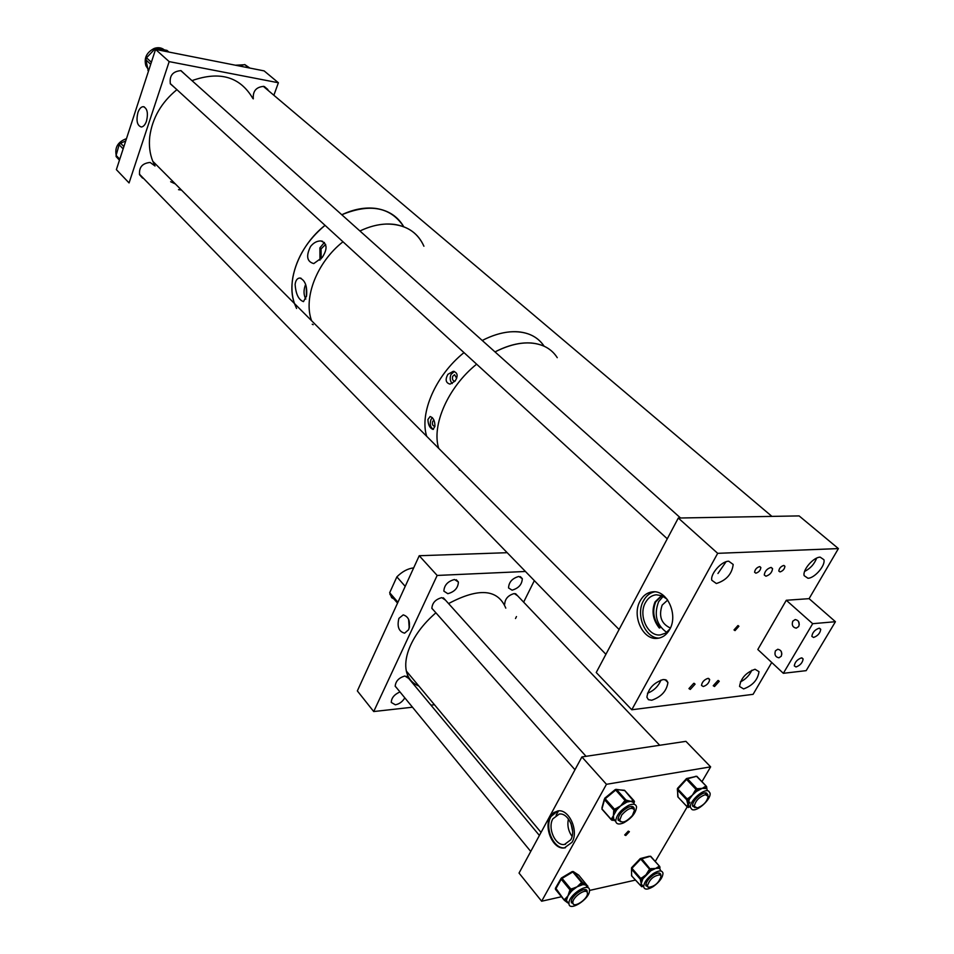 <?xml version="1.0" encoding="UTF-8"?>
<svg xmlns="http://www.w3.org/2000/svg" width="954" height="954" viewBox="0 0 954 954"><rect width="100%" height="100%" fill="white"/><g stroke="black" fill="none" stroke-linecap="round" stroke-linejoin="round"><path stroke-width="1.43" d="M306.58 295.68C307.331 286.033 305.065 280.142 299.794 278.008C297.219 278.222 295.657 280.345 295.12 284.364C295.812 294.106 298.59 299.854 303.491 301.631L306.58 295.68M305.685 284.519L305.149 285.711C303.467 290.72 303.694 295.168 305.829 299.067M322.249 257.461C327.723 248.827 327.258 243.318 320.842 240.945C317.014 240.885 313.592 242.721 310.575 246.454C305.84 255.994 306.902 261.706 313.771 263.578L322.249 257.461M324.408 242.435L319.9 247.849L319.96 260.203M376.007 208.461C365.191 207.03 353.779 209.129 341.794 214.745C370.14 203.095 390.794 207.101 403.745 226.73C397.842 216.522 388.6 210.429 376.007 208.461M325.04 225.347C299.306 245.464 285.902 280.786 294.464 303.527C291.769 295.704 291.22 286.975 292.842 277.352C296.766 257.341 307.498 240.003 325.04 225.347M394.419 224.405C383.544 223.057 372.048 225.239 359.932 230.987C368.912 226.682 377.701 224.369 386.287 224.035C404.603 223.975 417.16 231.369 423.922 246.227C418.46 233.885 408.622 226.623 394.419 224.405M342.975 241.779C316.907 262.231 303.133 297.887 311.576 320.711C303.133 297.887 316.907 262.231 342.975 241.779M325.66 244.391L321.045 248.934L321.188 258.844M306.27 286.844L306.437 296.682M456.656 378.261L454.569 374.695L452.745 376.222C452.017 378.953 452.59 380.574 454.486 381.099L455.285 380.837M447.879 374.338L453.222 371.333C457.693 372.573 458.314 375.84 455.07 381.111L450.085 384.128C445.745 382.924 445.017 379.668 447.879 374.338M454.331 371.44L450.932 374.517C449.644 378.189 450.073 381.206 452.232 383.556M433.903 420.058L432.722 421.382C432.007 424.089 432.579 425.711 434.464 426.247L434.929 426.14M427.917 419.533L430.111 416.528C433.414 417.709 435.012 421.012 434.905 426.45L433.033 429.431C429.872 428.239 428.155 424.935 427.917 419.533M432.365 417.625L430.958 419.641C429.55 424.244 430.385 427.475 433.438 429.336M296.563 308.464L294.464 303.527L426.712 436.324C419.259 413.177 435.668 375.316 464.002 352.61C435.668 375.316 419.259 413.177 426.712 436.324L438.697 448.356C431.375 425.186 448.07 387.109 476.618 364.178C448.07 387.109 431.375 425.186 438.697 448.356L619.086 629.497M482.247 340.483C495.198 333.852 507.254 330.966 518.439 331.825C529.947 332.958 538.509 337.752 544.138 346.207C536.971 335.629 525.594 330.835 509.996 331.861C501.088 332.648 491.835 335.522 482.247 340.483M495.007 351.907C508.029 345.181 520.145 342.212 531.354 343.011C543.064 344.108 551.698 348.997 557.255 357.678C553.976 352.491 549.468 348.604 543.72 346.028C530.174 340.423 513.932 342.379 495.007 351.907M456.584 376.758L456.37 378.953M714.51 686.534L719.233 681.311L717.945 680.524L713.222 685.747L714.51 686.534M690.291 689.432L695.072 684.173L693.725 683.326L688.943 688.597L690.291 689.432M755.89 573.187C758.847 572.221 760.505 570.325 760.851 567.511L759.587 566.616C756.629 567.582 754.972 569.478 754.614 572.293L755.89 573.187M780.026 571.923C782.948 570.945 784.57 569.061 784.915 566.294L783.723 565.448C780.801 566.426 779.156 568.298 778.81 571.076L780.026 571.923M640.158 600.889C643.187 595.439 647.361 592.422 652.655 591.85C667.037 589.763 678.521 614.817 669.636 629.545C666.596 634.851 662.493 637.797 657.342 638.357C642.746 640.396 631.536 615.521 640.158 600.889M654.599 591.838C649.912 592.828 646.216 595.773 643.521 600.674C635.364 614.567 645.011 638.25 659.035 638.107M737.883 625.597L738.909 626.265L735.033 630.618L734.008 629.938L737.883 625.597M663.197 679.522L666.417 680.095L667.919 682.527C666.667 691.018 661.265 696.921 651.725 700.236L648.422 699.687L646.895 697.195C648.219 688.657 653.657 682.766 663.197 679.522M755.043 669.255L759.002 671.676C757.822 679.808 752.694 685.556 743.607 688.919L739.565 686.475C740.805 678.306 745.956 672.558 755.043 669.255M728.713 561.214L733.185 564.446C732.016 573.938 726.411 580.306 716.371 583.526L711.791 580.247C710.158 573.95 721.558 561.119 728.713 561.214M820.201 557.16L823.91 559.724C825.687 565.436 814.597 578.279 807.943 578.255L804.15 575.656C802.386 569.955 813.595 557.029 820.201 557.16M707.904 678.377L709.657 679.475C709.168 682.837 707.033 685.199 703.277 686.534L701.5 685.437C702.013 682.062 704.147 679.713 707.904 678.377M770.904 567.451L772.561 568.62C772.096 572.364 769.89 574.892 765.943 576.204L764.273 575.023C764.75 571.279 766.956 568.751 770.904 567.451M661.563 595.57L655.04 601.938C651.391 611.001 652.798 619.671 659.25 627.947L659.953 627.887C653.49 619.623 652.083 610.954 655.72 601.891L661.909 595.701M667.681 600.054L662.159 605.11C658.499 616.129 661.241 623.773 670.388 628.03M667.073 599.219L661.909 595.701L656.28 594.783C651.701 595.284 648.1 597.872 645.476 602.57C637.999 615.211 647.718 636.676 660.335 634.923L665.618 633.146L669.946 628.948M663.209 596.31L658.618 601.7C653.74 614.638 656.435 624.87 666.691 632.395M783.341 673.309L812.677 623.689L835.43 621.71L806.166 670.65L783.341 673.309L757.822 649.507L786.299 600.269L809.087 598.659L838.399 548.586L799.118 515.911L678.306 518.034L717.682 553.332L631.786 709.764L753.088 694.333L771.738 662.481M631.786 709.764L596.238 672.51L678.306 518.034M717.682 553.332L838.399 548.586M137.877 112.667C136.04 120.896 137.209 125.678 141.359 127.001C143.482 126.727 145.199 124.747 146.511 121.063C148.347 113.073 147.274 108.279 143.303 106.669C141.061 106.776 139.26 108.78 137.877 112.667M186.173 75.449L180.998 70.632C172.757 71.3 169.216 75.724 170.384 83.892L174.665 87.613M268.265 90.523L263.709 86.385C256.173 86.993 252.703 91.143 253.299 98.858M154.965 165.948L150.136 162.454C142.313 163.217 138.807 167.344 139.618 174.832L142.575 178.112M278.389 82.76L264.127 70.894L155.562 49.417L169.18 61.616L278.389 82.76L273.858 95.257M169.18 61.616L129.064 182.929L116.376 169.633L155.562 49.417M178.529 189.667L181.463 190.061M813.547 637.475C817.757 635.924 820.154 633.206 820.738 629.306L819.057 628.209C814.847 629.747 812.45 632.466 811.854 636.366L813.547 637.475M796.018 666.977C800.167 665.427 802.541 662.756 803.137 658.976L801.42 657.89C797.27 659.441 794.897 662.1 794.288 665.892L796.018 666.977M798.701 626.528L796.256 628.161C792.738 627.41 791.57 625.085 792.75 621.197L795.195 619.551C798.713 620.303 799.881 622.628 798.701 626.528M799.273 624.763L798.486 621.376M781.254 656.233L778.917 657.807C775.435 657.044 774.266 654.73 775.423 650.843L777.772 649.257C781.254 650.02 782.411 652.345 781.254 656.233M781.851 654.074L781.111 651.212M786.299 600.269L812.677 623.689M809.087 598.659L835.43 621.71M116.185 155.12C114.671 147.19 118.093 141.705 126.465 138.664M119.453 160.177L116.138 156.587L116.102 155.407L119.131 144.769L120.562 143.183L125.689 141.037M147.5 68.247L145.89 65.754C143.792 58.122 146.582 52.339 154.25 48.415C158.125 47.128 161.488 47.617 164.327 49.882M148.419 71.311L145.855 59.852L146.499 57.8L154.739 49.119L156.706 48.404L166.914 50.371L168.953 52.065M235.447 65.218L243.926 64.777M239.108 65.945L244.749 64.574L249.876 68.08M408.634 629.712C410.661 621.662 408.861 616.713 403.232 614.865L398.903 618.371C396.9 626.671 398.796 631.596 404.615 633.17L408.634 629.712M404.818 697.851C402.481 701.715 399.321 704.04 395.35 704.803L391.283 702.454C391.402 697.958 394.3 694.452 399.976 691.936M433.975 610.632L431.876 608.413C432.222 602.928 435.537 599.339 441.797 597.645L445.542 600.209M454.509 579.507L458.397 582.035C458.087 587.974 454.557 591.862 447.82 593.686L443.86 591.134C444.218 585.184 447.772 581.308 454.509 579.507M504.714 604.18C505.012 598.826 508.196 595.284 514.266 593.543L517.569 595.761M518.821 576.454L522.303 578.649C522.029 584.444 518.63 588.284 512.071 590.168L508.542 587.95C508.84 582.131 512.262 578.303 518.821 576.454M397.019 688.335L395.194 686.272C395.624 681.168 398.855 677.757 404.913 676.004L408.717 678.449M408.944 620.148L409.445 627.148M412.498 707.212L373.718 711.541L357.345 690.911L419.235 555.729L506.324 552.724M430.946 705.149L434.487 704.756M515.506 618.514L516.472 616.57M523.639 602.141L534.025 581.248M373.718 711.541L437.159 575.441L419.235 555.729M437.159 575.441L524.569 571.518M408.598 619.253L409.23 628.078M405.212 586.364L396.864 576.884C402.183 571.565 407.787 568.56 413.678 567.868M397.937 602.26L389.673 592.732L396.864 576.884M396.053 600.102L391.665 597.669L389.673 592.732M550.303 816.66L553.654 812.653L558.03 810.9C569.049 808.813 579.042 830.934 572.03 842.287L564.41 847.915C553.248 849.954 543.446 827.941 550.303 816.66M557.828 810.924L550.983 816.529C544.126 827.81 553.928 849.811 565.09 847.784L565.424 847.736M625.788 835.513L629.39 831.697L628.292 831.137L624.691 834.953L625.788 835.513M570.742 839.83C576.49 830.517 568.286 812.367 559.235 814.072L552.891 818.794C547.262 828.06 555.323 846.138 564.482 844.469L570.742 839.83M568.441 818.926C567.081 825.222 568.298 831.041 572.066 836.396M570.969 823.409L572.615 831.316M541.645 901.22L519.036 873.077L581.904 756.939L685.914 741.341L710.635 766.861L606.458 784.307L541.645 901.22L561.501 896.748M655.255 861.462L687.19 806.905M688.072 805.403L689.921 802.231M701.965 781.66L710.635 766.861M589.512 890.44L635.269 880.125M581.904 756.939L606.458 784.307M653.335 873.554C647.11 878.109 643.89 882.557 643.676 886.886C644.606 889.963 647.838 889.82 653.371 886.481C659.584 881.913 662.78 877.477 662.982 873.16C662.064 870.108 658.856 870.239 653.335 873.554M650.855 870.728L642.901 878.765L641.195 883.619L642.149 885.753L640.504 885.515L641.195 883.619L640.432 880.041L642.078 880.28L640.873 878.562L646.001 874.806L648.827 870.239L650.02 871.3L650.855 870.43L650.568 868.76L655.708 868.414L658.534 866.637L658.809 868.295L655.708 868.414L650.855 870.728M659.882 874.591L659.798 873.232M660.824 875.462L660.824 874.711C660.108 872.35 657.616 872.445 653.335 875.009C648.517 878.551 646.025 881.997 645.858 885.348L648.016 887.089M659.321 873.947L658.832 872.993M660.013 867.627L659.631 868.724L658.809 868.295L659.631 868.08L659.81 866.602L650.366 856.251L640.671 859.137L631.942 868.295L640.873 878.562L640.42 879.397L631.5 869.118L631.631 875.891L640.504 885.515M660.12 869.249L660.538 870.883M645.834 884.787L646.752 885.395M645.953 885.789L647.301 886.039M642.149 885.753L642.555 886.493L641.839 886.683M640.432 880.041L642.901 878.765L641.708 877.692M648.827 870.239L649.662 869.368L651.689 870.215L651.403 868.534M691.936 809.493C696.861 812.343 711.481 799.106 710.038 793.108L708.643 791.104C703.837 788.111 689.038 801.396 690.457 807.43L691.936 809.493M706.783 787.455L706.425 788.6L702.311 788.338L705.209 786.49L705.543 788.171L706.401 787.932L706.616 786.573L696.539 776.282L687.476 778.774L696.98 788.803L702.311 788.338L696.492 791.415L692.449 795.099L695.227 790.353L696.492 791.415L697.326 790.496L696.98 788.803L696.05 789.447L686.546 779.406L677.841 789.018L687.297 799.094L692.449 795.099L689.384 799.237L687.834 804.294L686.892 800.633L688.597 800.823L688.561 800.156L687.297 799.094L686.856 799.965L677.423 789.888L678.079 797.139M692.819 806.392L694.345 806.631M707.88 795.457L706.759 793.168C703.026 790.866 691.567 801.169 692.664 805.832L695.037 807.668M692.64 805.307L693.999 806.058M687.226 806.297L687.834 804.294L688.919 806.488L687.226 806.297L687.917 807.322M706.33 794.324L705.674 792.917M706.89 794.706L706.735 793.156M686.892 800.633L686.856 799.965L688.561 800.156L689.384 799.237L688.12 798.188M695.227 790.353L696.05 789.447L698.185 790.258L697.839 788.564M568.942 903.164L568.954 903.748C569.252 912.072 589.596 899.133 589.5 890.726L589.489 890.034C589.238 881.723 568.727 894.757 568.942 903.164M566.509 900.182L567.189 902.412L565.448 901.065L566.521 900.767L564.47 899.753L568.012 895.782L569.574 890.953L571.136 891.668L568.012 895.782L566.509 900.182M586.293 891.012L586.161 889.927M587.187 892.372L587.199 891.596C586.996 885.145 571.112 895.246 571.255 901.757L573.569 904.237M585.684 890.893L585.076 889.605M587.461 887.614L585.851 885.038L582.942 884.561L577.098 886.815L580.736 883.309L581.439 884.859L582.465 884.251L582.584 882.522L587.163 885.479L587.08 887.16M569.574 890.953L570.11 890.034L571.673 890.738L572.686 890.13L571.136 891.668L571.673 890.738L570.969 889.188L577.098 886.815L572.686 890.13L571.983 888.568M567.761 902.889L564.983 900.779M571.267 901.649L572.591 902.52M571.386 902.794L572.913 903.14M564.518 900.469L566.032 900.469L566.557 899.55L565.006 898.835M580.736 883.309L581.761 882.688L582.942 884.561L583.061 882.832M623.594 822.885C631.608 818.341 635.924 813.035 636.545 806.953C635.901 804.007 633.289 803.447 628.722 805.295C620.684 809.815 616.344 815.121 615.7 821.227C616.344 824.232 618.979 824.781 623.594 822.885M633.313 802.481L630.832 801.324L626.969 802.04L620.672 805.844L624.178 801.443L625.228 802.815L626.229 801.992L626.146 800.191L630.832 801.324L633.217 800.692L633.313 802.481L634.04 802.529L634.255 801.288M618.228 820.357L619.814 820.714M634.231 809.314L634.207 808.575C633.718 806.285 631.691 805.856 628.137 807.287C621.913 810.793 618.55 814.907 618.049 819.641L620.601 821.788M618.025 819.128L619.575 820.082M613.684 811.162L613.923 810.292L615.664 810.733L616.666 809.898L613.386 815.777L613.684 811.162L615.413 811.604L615.664 810.733L614.614 809.35L620.672 805.844L616.666 809.898L615.616 808.527M613.78 819.975L611.562 818.627L613.386 815.777L613.78 819.975L612.623 820.273M615.27 820.75L614.281 820.44M632.657 808.121L631.87 806.452M633.241 808.408L633.062 806.786M624.178 801.443L625.18 800.609L615.7 790.079L605.194 798.748L614.614 809.35L613.923 810.292L604.514 799.69L601.95 808.885L611.311 819.498L615.473 820.965M633.217 800.692L624.488 790.27L616.666 789.662L626.146 800.191L625.18 800.609L626.229 801.992L626.969 802.04L626.885 800.239M634.458 801.646L633.957 800.74L634.219 802.433M418.866 686.045C412.176 683.326 407.99 678.33 406.332 671.032C405.068 664.902 405.832 657.89 408.634 649.996C413.666 636.592 422.753 624.202 435.895 612.802M448.571 603.572C478.789 587.497 497.869 589.012 505.799 608.139M556.087 815.217L558.591 810.852M572.877 902.866L572.877 902.854C571.947 897.165 587.187 887.029 587.402 893.147L587.414 893.194C588.272 898.895 573.127 908.983 572.877 902.866L571.351 901.005M648.422 887.327L647.42 885.932C649.555 879.278 653.788 875.569 660.108 874.842L661.086 876.213C658.987 882.844 654.766 886.552 648.422 887.327M621.746 814.931C627.911 808.324 632.156 806.726 634.47 810.137L632.419 815.479C626.277 822.074 622.032 823.66 619.718 820.237L621.746 814.931M697.338 807.955L694.297 806.38C695.263 801.074 698.888 797.174 705.161 794.67L708.154 796.244C707.212 801.527 703.611 805.426 697.338 807.955M155.025 166.008L152.771 161.25C149.802 153.749 148.788 145.533 149.754 136.601C152.294 118.081 161.345 102.436 176.895 89.664M191.969 80.637C219.814 70.775 240.122 76.725 252.882 98.5M175.405 183.967L170.647 181.725M313.186 324.694L312.232 324.229M460.758 470.513L459.22 470.036M726.042 561.763L717.957 573.497M660.991 680.035C658.343 686.331 653.836 690.744 647.468 693.248M751.859 670.209C749.427 675.444 745.599 679.355 740.376 681.919M816.624 558.15C814.37 564.088 810.351 568.512 804.592 571.446M123.889 146.57L120.562 143.183M123.149 148.86L119.131 144.769M119.775 159.199L116.102 155.407M148.538 70.966L147.918 70.393M150.708 64.288L145.855 59.852M168.775 52.029L166.914 50.371M158.471 49.99L156.706 48.404M155.454 49.751L154.739 49.119M151.376 62.248L146.499 57.8M248.624 67.829L244.749 64.574M650.115 868.975L641.589 858.54L640.277 858.564L649.662 869.368L650.115 868.975M659.631 868.724L659.357 866.411L658.534 866.637M650.664 856.251L659.584 866.387M631.572 867.782L631.5 869.118L631.56 867.723L640.313 858.648M631.608 874.651L631.858 876.142M641.72 886.719L631.572 875.796L631.56 867.723L640.277 858.564L649.185 856.263M687.607 807.215L677.877 796.924L677.793 795.672M686.176 778.953L677.435 788.469L677.817 796.828L687.262 806.953L689.575 806.965M706.425 788.6L706.055 786.251L705.209 786.49M697.028 776.52L706.294 786.215L697.028 776.484L695.347 776.341M688.919 806.488L688.514 807.501M687.476 778.774L686.129 778.858L687.476 778.774M696.849 776.27L686.737 778.464L677.435 788.469L677.364 789.817L677.459 788.529M587.163 885.479L578.72 875.116L573.64 871.813L582.584 882.522L581.761 882.688L572.817 871.968L562.061 878.395L570.969 889.188L570.11 890.034L561.214 879.23L555.502 889.402L564.351 900.302M572.352 871.574L573.64 871.813L572.221 871.551L561.465 877.966L560.94 878.646L562.061 878.395L561.214 879.23L560.94 878.646L555.371 888.341L564.339 900.23L555.598 887.947M587.449 887.602L587.736 885.932M561.644 878.014L573.163 871.491M578.804 875.223L573.628 871.789M587.867 886.23L587.855 886.91M565.448 901.065L564.458 900.433M555.502 889.438L555.407 888.52M611.287 819.653L601.926 809.123L611.287 819.736L611.562 818.627M604.788 798.343L615.199 789.602L616.666 789.662L615.199 789.602L604.693 798.271L605.194 798.748L604.287 799.321L601.95 807.728M624.787 790.604L616.081 789.34M611.586 819.999L612.289 820.345L611.586 819.999M615.282 789.65L615.986 789.328M301.059 278.246L299.794 278.008M322.631 241.326L320.842 240.945M453.973 371.38L453.222 371.333M718.422 680.524L719.233 681.311M694.226 683.338L695.072 684.173M759.849 566.628L760.851 567.511M783.961 565.46L784.915 566.294M738.909 626.265L738.181 625.597M667.919 682.527L664.962 679.546M709.657 679.475L708.548 678.377M772.561 568.62L771.249 567.463M267.847 89.497L264.353 86.54M144.34 106.931L143.303 106.669M819.498 628.209L820.738 629.306M801.944 657.89L803.137 658.976M119.488 160.057L116.138 156.587M145.89 65.754L147.262 67.007M458.397 582.035L456.286 579.734M522.303 578.649L520.359 576.633M397.532 603.131L389.936 594.366M565.555 844.254L564.482 844.469M565.09 847.784L564.41 847.915M643.676 886.886L641.231 884.048M660.824 874.711L659.906 873.661M661.122 871.05L660.502 870.358M650.819 856.442L659.631 866.399M707.856 794.73L706.878 793.716M690.457 807.43L687.87 804.651M707.105 789.495L706.771 788.195M568.954 903.748L566.521 900.767M587.199 891.596L586.281 890.499M634.207 808.575L633.241 807.501M615.7 821.227L613.112 818.293M624.775 790.532L634.028 800.752M633.897 804.27L634.016 803.268M406.332 671.032L541.049 832.425M395.159 686.069L530.746 851.457M406.845 676.183L539.404 835.465M584.444 889.593L585.983 891.43M645.906 884.203L647.42 885.932M443.371 597.8L586.042 756.319M631.154 806.452L632.788 808.265M431.828 608.211L574.976 769.747M618.097 818.401L619.718 820.237M515.577 593.662L659.715 745.277M705.018 792.941L706.64 794.646M152.771 161.25L294.464 303.527M170.253 83.57L667.275 538.795M180.747 70.584L680.548 517.998M139.391 174.141L605.909 654.301M263.292 86.325L771.917 516.388"/></g></svg>
